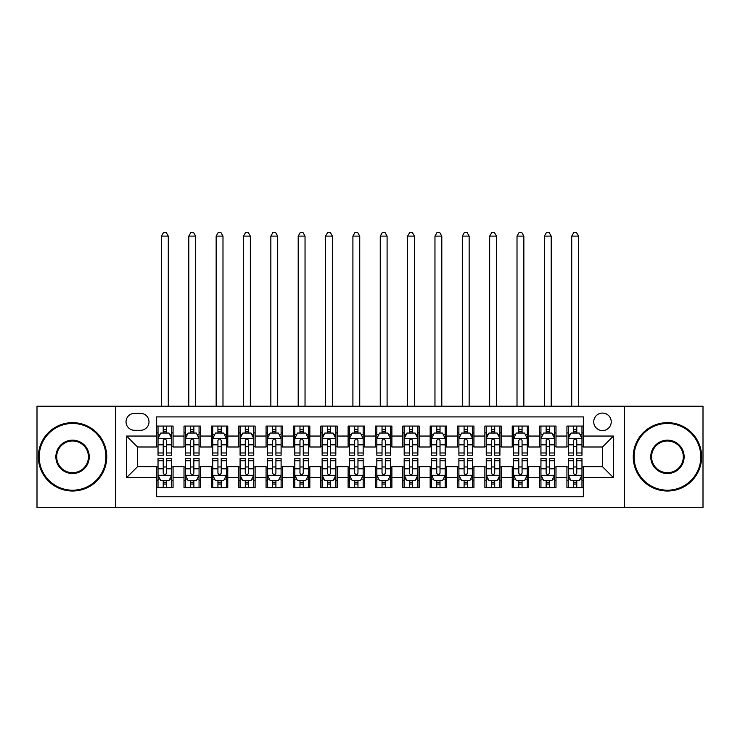 <?xml version="1.0" encoding="UTF-8"?>
<svg xmlns="http://www.w3.org/2000/svg" width="740" height="740" viewBox="0 0 740 740"><rect width="100%" height="100%" fill="white"/><g stroke="black" fill="none" stroke-linecap="round" stroke-linejoin="round"><path stroke-width="1.11" d="M602.48 413.077A8.751 8.751 0 0 0 593.73 421.828A8.751 8.751 0 0 0 602.48 430.578A8.751 8.751 0 0 0 611.24 421.828A8.751 8.751 0 0 0 602.48 413.077M624.366 507.437L703 507.437L703 406.242L624.366 406.242L624.366 507.437L115.634 507.437L115.634 406.242L37 406.242L37 507.437L115.634 507.437M583.342 426.074L566.933 426.074L566.933 436.054L555.99 436.054L555.99 446.997L566.933 446.997L566.933 436.054M555.99 436.054L555.99 426.074L539.58 426.074L539.58 436.054L528.638 436.054L528.638 446.997L539.58 446.997L539.58 436.054M528.638 436.054L528.638 426.074L512.228 426.074L512.228 436.054L501.285 436.054L501.285 446.997L512.228 446.997L512.228 436.054M501.285 436.054L501.285 426.074L484.876 426.074L484.876 436.054L473.933 436.054L473.933 446.997L484.876 446.997L484.876 436.054M473.933 436.054L473.933 426.074L457.524 426.074L457.524 436.054L446.581 436.054L446.581 446.997L457.524 446.997L457.524 436.054M446.581 436.054L446.581 426.074L430.171 426.074L430.171 436.054L419.229 436.054L419.229 446.997L430.171 446.997L430.171 436.054M419.229 436.054L419.229 426.074L402.819 426.074L402.819 436.054L391.886 436.054L391.886 446.997L402.819 446.997L402.819 436.054M391.886 436.054L391.886 426.074L375.467 426.074L375.467 436.054L364.533 436.054L364.533 446.997L375.467 446.997L375.467 436.054M364.533 436.054L364.533 426.074L348.115 426.074L348.115 436.054L337.181 436.054L337.181 446.997L348.115 446.997L348.115 436.054M337.181 436.054L337.181 426.074L320.772 426.074L320.772 436.054L309.829 436.054L309.829 446.997L320.772 446.997L320.772 436.054M309.829 436.054L309.829 426.074L293.419 426.074L293.419 436.054L282.476 436.054L282.476 446.997L293.419 446.997L293.419 436.054M282.476 436.054L282.476 426.074L266.067 426.074L266.067 436.054L255.124 436.054L255.124 446.997L266.067 446.997L266.067 436.054M255.124 436.054L255.124 426.074L238.715 426.074L238.715 436.054L227.772 436.054L227.772 446.997L238.715 446.997L238.715 436.054M227.772 436.054L227.772 426.074L211.363 426.074L211.363 436.054L200.42 436.054L200.42 446.997L211.363 446.997L211.363 436.054M200.42 436.054L200.42 426.074L184.01 426.074L184.01 446.997L173.067 446.997L173.067 426.074L156.658 426.074M156.658 487.614L173.067 487.614L173.067 466.69L184.01 466.69L184.01 487.614L200.42 487.614L200.42 466.69L211.363 466.69L211.363 477.624L200.42 477.624M211.363 477.624L211.363 487.614L227.772 487.614L227.772 466.69L238.715 466.69L238.715 477.624L227.772 477.624M238.715 477.624L238.715 487.614L255.124 487.614L255.124 466.69L266.067 466.69L266.067 477.624L255.124 477.624M266.067 477.624L266.067 487.614L282.476 487.614L282.476 466.69L293.419 466.69L293.419 477.624L282.476 477.624M293.419 477.624L293.419 487.614L309.829 487.614L309.829 466.69L320.772 466.69L320.772 477.624L309.829 477.624M320.772 477.624L320.772 487.614L337.181 487.614L337.181 466.69L348.115 466.69L348.115 477.624L337.181 477.624M348.115 477.624L348.115 487.614L364.533 487.614L364.533 466.69L375.467 466.69L375.467 477.624L364.533 477.624M375.467 477.624L375.467 487.614L391.886 487.614L391.886 466.69L402.819 466.69L402.819 477.624L391.886 477.624M402.819 477.624L402.819 487.614L419.229 487.614L419.229 466.69L430.171 466.69L430.171 477.624L419.229 477.624M430.171 477.624L430.171 487.614L446.581 487.614L446.581 466.69L457.524 466.69L457.524 477.624L446.581 477.624M457.524 477.624L457.524 487.614L473.933 487.614L473.933 466.69L484.876 466.69L484.876 477.624L473.933 477.624M484.876 477.624L484.876 487.614L501.285 487.614L501.285 466.69L512.228 466.69L512.228 477.624L501.285 477.624M512.228 477.624L512.228 487.614L528.638 487.614L528.638 466.69L539.58 466.69L539.58 477.624L528.638 477.624M539.58 477.624L539.58 487.614L555.99 487.614L555.99 466.69L566.933 466.69L566.933 477.624L555.99 477.624M134.504 430.31L140.526 430.31A8.482 8.482 0 0 0 148.999 421.828A8.482 8.482 0 0 0 140.526 413.355L134.504 413.355A8.482 8.482 0 0 0 126.031 421.828A8.482 8.482 0 0 0 134.504 430.31M624.366 406.242L115.634 406.242M583.342 436.054L583.342 416.907L156.658 416.907L156.658 446.997L137.52 446.997L137.52 466.69L156.658 466.69L156.658 496.771L583.342 496.771L583.342 466.69L602.48 466.69L602.48 446.997L583.342 446.997L583.342 436.054L613.423 436.054L613.423 477.624L583.342 477.624M156.658 477.624L126.577 477.624L126.577 436.054L156.658 436.054M566.933 477.624L566.933 487.614L583.342 487.614M156.658 432.909L158.027 432.909M163.226 432.909L166.509 432.909M171.708 432.909L173.067 432.909M156.658 446.72L158.027 446.72M163.226 446.72L166.509 446.72M171.708 446.72L173.067 446.72M156.658 466.959L158.027 466.959M163.226 466.959L166.509 466.959M171.708 466.959L173.067 466.959M156.658 480.769L158.027 480.769M163.226 480.769L166.509 480.769M171.708 480.769L173.067 480.769M184.01 446.72L185.379 446.72M190.578 446.72L193.862 446.72M199.06 446.72L200.42 446.72M184.01 432.909L185.379 432.909M190.578 432.909L193.862 432.909M199.06 432.909L200.42 432.909M184.01 466.959L185.379 466.959M190.578 466.959L193.862 466.959M199.06 466.959L200.42 466.959M184.01 480.769L185.379 480.769M190.578 480.769L193.862 480.769M199.06 480.769L200.42 480.769M211.363 466.959L212.732 466.959M217.93 466.959L221.214 466.959M226.403 466.959L227.772 466.959M211.363 480.769L212.732 480.769M217.93 480.769L221.214 480.769M226.403 480.769L227.772 480.769M211.363 432.909L212.732 432.909M217.93 432.909L221.214 432.909M226.403 432.909L227.772 432.909M211.363 446.72L212.732 446.72M217.93 446.72L221.214 446.72M226.403 446.72L227.772 446.72M238.715 466.959L240.084 466.959M245.282 466.959L248.557 466.959M253.755 466.959L255.124 466.959M238.715 480.769L240.084 480.769M245.282 480.769L248.557 480.769M253.755 480.769L255.124 480.769M238.715 432.909L240.084 432.909M245.282 432.909L248.557 432.909M253.755 432.909L255.124 432.909M238.715 446.72L240.084 446.72M245.282 446.72L248.557 446.72M253.755 446.72L255.124 446.72M266.067 466.959L267.436 466.959M272.635 466.959L275.909 466.959M281.108 466.959L282.476 466.959M266.067 480.769L267.436 480.769M272.635 480.769L275.909 480.769M281.108 480.769L282.476 480.769M266.067 432.909L267.436 432.909M272.635 432.909L275.909 432.909M281.108 432.909L282.476 432.909M266.067 446.72L267.436 446.72M272.635 446.72L275.909 446.72M281.108 446.72L282.476 446.72M293.419 466.959L294.788 466.959M299.978 466.959L303.261 466.959M308.46 466.959L309.829 466.959M293.419 480.769L294.788 480.769M299.978 480.769L303.261 480.769M308.46 480.769L309.829 480.769M293.419 432.909L294.788 432.909M299.978 432.909L303.261 432.909M308.46 432.909L309.829 432.909M293.419 446.72L294.788 446.72M299.978 446.72L303.261 446.72M308.46 446.72L309.829 446.72M320.772 466.959L322.131 466.959M327.33 466.959L330.614 466.959M335.812 466.959L337.181 466.959M320.772 480.769L322.131 480.769M327.33 480.769L330.614 480.769M335.812 480.769L337.181 480.769M320.772 432.909L322.131 432.909M327.33 432.909L330.614 432.909M335.812 432.909L337.181 432.909M320.772 446.72L322.131 446.72M327.33 446.72L330.614 446.72M335.812 446.72L337.181 446.72M348.115 466.959L349.483 466.959M354.682 466.959L357.966 466.959M363.164 466.959L364.533 466.959M348.115 480.769L349.483 480.769M354.682 480.769L357.966 480.769M363.164 480.769L364.533 480.769M348.115 432.909L349.483 432.909M354.682 432.909L357.966 432.909M363.164 432.909L364.533 432.909M348.115 446.72L349.483 446.72M354.682 446.72L357.966 446.72M363.164 446.72L364.533 446.72M375.467 466.959L376.836 466.959M382.034 466.959L385.318 466.959M390.517 466.959L391.886 466.959M375.467 480.769L376.836 480.769M382.034 480.769L385.318 480.769M390.517 480.769L391.886 480.769M375.467 432.909L376.836 432.909M382.034 432.909L385.318 432.909M390.517 432.909L391.886 432.909M375.467 446.72L376.836 446.72M382.034 446.72L385.318 446.72M390.517 446.72L391.886 446.72M402.819 466.959L404.188 466.959M409.387 466.959L412.67 466.959M417.869 466.959L419.229 466.959M402.819 480.769L404.188 480.769M409.387 480.769L412.67 480.769M417.869 480.769L419.229 480.769M402.819 432.909L404.188 432.909M409.387 432.909L412.67 432.909M417.869 432.909L419.229 432.909M402.819 446.72L404.188 446.72M409.387 446.72L412.67 446.72M417.869 446.72L419.229 446.72M430.171 466.959L431.54 466.959M436.739 466.959L440.023 466.959M445.212 466.959L446.581 466.959M430.171 480.769L431.54 480.769M436.739 480.769L440.023 480.769M445.212 480.769L446.581 480.769M430.171 432.909L431.54 432.909M436.739 432.909L440.023 432.909M445.212 432.909L446.581 432.909M430.171 446.72L431.54 446.72M436.739 446.72L440.023 446.72M445.212 446.72L446.581 446.72M457.524 466.959L458.893 466.959M464.091 466.959L467.365 466.959M472.564 466.959L473.933 466.959M457.524 480.769L458.893 480.769M464.091 480.769L467.365 480.769M472.564 480.769L473.933 480.769M457.524 432.909L458.893 432.909M464.091 432.909L467.365 432.909M472.564 432.909L473.933 432.909M457.524 446.72L458.893 446.72M464.091 446.72L467.365 446.72M472.564 446.72L473.933 446.72M484.876 466.959L486.245 466.959M491.443 466.959L494.718 466.959M499.916 466.959L501.285 466.959M484.876 480.769L486.245 480.769M491.443 480.769L494.718 480.769M499.916 480.769L501.285 480.769M484.876 432.909L486.245 432.909M491.443 432.909L494.718 432.909M499.916 432.909L501.285 432.909M484.876 446.72L486.245 446.72M491.443 446.72L494.718 446.72M499.916 446.72L501.285 446.72M512.228 466.959L513.597 466.959M518.786 466.959L522.07 466.959M527.269 466.959L528.638 466.959M512.228 480.769L513.597 480.769M518.786 480.769L522.07 480.769M527.269 480.769L528.638 480.769M512.228 432.909L513.597 432.909M518.786 432.909L522.07 432.909M527.269 432.909L528.638 432.909M512.228 446.72L513.597 446.72M518.786 446.72L522.07 446.72M527.269 446.72L528.638 446.72M539.58 466.959L540.94 466.959M546.139 466.959L549.422 466.959M554.621 466.959L555.99 466.959M539.58 480.769L540.94 480.769M546.139 480.769L549.422 480.769M554.621 480.769L555.99 480.769M539.58 432.909L540.94 432.909M546.139 432.909L549.422 432.909M554.621 432.909L555.99 432.909M539.58 446.72L540.94 446.72M546.139 446.72L549.422 446.72M554.621 446.72L555.99 446.72M566.933 466.959L568.292 466.959M573.491 466.959L576.774 466.959M581.973 466.959L583.342 466.959M566.933 480.769L568.292 480.769M573.491 480.769L576.774 480.769M581.973 480.769L583.342 480.769M566.933 432.909L568.292 432.909M573.491 432.909L576.774 432.909M581.973 432.909L583.342 432.909M566.933 446.72L568.292 446.72M573.491 446.72L576.774 446.72M581.973 446.72L583.342 446.72M137.52 446.997L126.577 436.054M137.52 466.69L126.577 477.624M613.423 436.054L602.48 446.997M613.423 477.624L602.48 466.69M166.509 429.625L163.226 429.625M171.708 452.973L166.509 452.973L166.509 455.202L171.708 455.202L171.708 438.515L168.97 433.048L160.765 433.048L158.027 438.515L158.027 455.202L163.226 455.202L163.226 452.973L158.027 452.973M158.027 438.515L158.027 426.074M171.708 438.515L171.708 426.074M163.226 433.048L163.226 426.074M166.509 426.074L166.509 433.048M166.509 452.973L166.509 440.568C165.418 438.459 164.317 438.459 163.226 440.568L163.226 452.973M168.285 406.242L168.285 236.115L161.45 236.115L161.45 406.242M161.45 236.115L163.503 232.564L166.232 232.564L168.285 236.115M163.226 484.053L166.509 484.053M158.027 460.706L163.226 460.706L163.226 458.486L158.027 458.486L158.027 475.163L160.765 480.639L168.97 480.639L171.708 475.163L171.708 458.486L166.509 458.486L166.509 460.706L171.708 460.706M171.708 475.163L171.708 487.614M158.027 475.163L158.027 487.614M166.509 480.639L166.509 487.614M163.226 487.614L163.226 480.639M163.226 460.706L163.226 473.11C164.317 475.219 165.409 475.219 166.509 473.11L166.509 460.706M72.557 423.474A33.365 33.365 0 0 0 39.192 456.839A33.365 33.365 0 0 0 72.557 490.204A33.365 33.365 0 0 0 105.922 456.839A33.365 33.365 0 0 0 72.557 423.474M72.557 491.027A34.188 34.188 0 0 1 38.369 456.839A34.188 34.188 0 0 1 72.557 422.651A34.188 34.188 0 0 1 106.745 456.839A34.188 34.188 0 0 1 72.557 491.027M72.557 440.152A16.687 16.687 0 0 1 89.244 456.839A16.687 16.687 0 0 1 72.557 473.526A16.687 16.687 0 0 1 55.87 456.839A16.687 16.687 0 0 1 72.557 440.152M72.557 472.703A15.864 15.864 0 0 0 88.421 456.839A15.864 15.864 0 0 0 72.557 440.975A15.864 15.864 0 0 0 56.693 456.839A15.864 15.864 0 0 0 72.557 472.703M667.443 423.474A33.365 33.365 0 0 0 634.078 456.839A33.365 33.365 0 0 0 667.443 490.204A33.365 33.365 0 0 0 700.808 456.839A33.365 33.365 0 0 0 667.443 423.474M667.443 491.027A34.188 34.188 0 0 1 633.255 456.839A34.188 34.188 0 0 1 667.443 422.651A34.188 34.188 0 0 1 701.631 456.839A34.188 34.188 0 0 1 667.443 491.027M667.443 440.152A16.687 16.687 0 0 1 684.13 456.839A16.687 16.687 0 0 1 667.443 473.526A16.687 16.687 0 0 1 650.756 456.839A16.687 16.687 0 0 1 667.443 440.152M667.443 472.703A15.864 15.864 0 0 0 683.307 456.839A15.864 15.864 0 0 0 667.443 440.975A15.864 15.864 0 0 0 651.579 456.839A15.864 15.864 0 0 0 667.443 472.703M193.862 429.625L190.578 429.625M199.06 452.973L193.862 452.973L193.862 455.202L199.06 455.202L199.06 438.515L196.322 433.048L188.117 433.048L185.379 438.515L185.379 455.202L190.578 455.202L190.578 452.973L185.379 452.973M185.379 438.515L185.379 426.074M199.06 438.515L199.06 426.074M190.578 433.048L190.578 426.074M193.862 426.074L193.862 433.048M193.862 452.973L193.862 440.568C192.77 438.459 191.669 438.459 190.578 440.568L190.578 452.973M195.638 406.242L195.638 236.115L188.802 236.115L188.802 406.242M188.802 236.115L190.846 232.564L193.584 232.564L195.638 236.115M221.214 429.625L217.93 429.625M226.403 452.973L221.214 452.973L221.214 455.202L226.403 455.202L226.403 438.515L223.674 433.048L215.47 433.048L212.732 438.515L212.732 455.202L217.93 455.202L217.93 452.973L212.732 452.973M212.732 438.515L212.732 426.074M226.403 438.515L226.403 426.074M217.93 433.048L217.93 426.074M221.214 426.074L221.214 433.048M221.214 452.973L221.214 440.568C220.113 438.459 219.022 438.459 217.93 440.568L217.93 452.973M222.99 406.242L222.99 236.115L216.154 236.115L216.154 406.242M216.154 236.115L218.198 232.564L220.936 232.564L222.99 236.115M248.557 429.625L245.282 429.625M253.755 452.973L248.557 452.973L248.557 455.202L253.755 455.202L253.755 438.515L251.026 433.048L242.822 433.048L240.084 438.515L240.084 455.202L245.282 455.202L245.282 452.973L240.084 452.973M240.084 438.515L240.084 426.074M253.755 438.515L253.755 426.074M245.282 433.048L245.282 426.074M248.557 426.074L248.557 433.048M248.557 452.973L248.557 440.568C247.465 438.459 246.374 438.459 245.282 440.568L245.282 452.973M250.342 406.242L250.342 236.115L243.497 236.115L243.497 406.242M243.497 236.115L245.55 232.564L248.289 232.564L250.342 236.115M275.909 429.625L272.635 429.625M281.108 452.973L275.909 452.973L275.909 455.202L281.108 455.202L281.108 438.515L278.37 433.048L270.165 433.048L267.436 438.515L267.436 455.202L272.635 455.202L272.635 452.973L267.436 452.973M267.436 438.515L267.436 426.074M281.108 438.515L281.108 426.074M272.635 433.048L272.635 426.074M275.909 426.074L275.909 433.048M275.909 452.973L275.909 440.568C274.818 438.459 273.726 438.459 272.635 440.568L272.635 452.973M277.694 406.242L277.694 236.115L270.849 236.115L270.849 406.242M270.849 236.115L272.903 232.564L275.641 232.564L277.694 236.115M190.578 484.053L193.862 484.053M185.379 460.706L190.578 460.706L190.578 458.486L185.379 458.486L185.379 475.163L188.117 480.639L196.322 480.639L199.06 475.163L199.06 458.486L193.862 458.486L193.862 460.706L199.06 460.706M199.06 475.163L199.06 487.614M185.379 475.163L185.379 487.614M193.862 480.639L193.862 487.614M190.578 487.614L190.578 480.639M190.578 460.706L190.578 473.11C191.669 475.219 192.761 475.219 193.862 473.11L193.862 460.706M217.93 484.053L221.214 484.053M212.732 460.706L217.93 460.706L217.93 458.486L212.732 458.486L212.732 475.163L215.47 480.639L223.674 480.639L226.403 475.163L226.403 458.486L221.214 458.486L221.214 460.706L226.403 460.706M226.403 475.163L226.403 487.614M212.732 475.163L212.732 487.614M221.214 480.639L221.214 487.614M217.93 487.614L217.93 480.639M217.93 460.706L217.93 473.11C219.022 475.219 220.113 475.219 221.214 473.11L221.214 460.706M245.282 484.053L248.557 484.053M240.084 460.706L245.282 460.706L245.282 458.486L240.084 458.486L240.084 475.163L242.822 480.639L251.026 480.639L253.755 475.163L253.755 458.486L248.557 458.486L248.557 460.706L253.755 460.706M253.755 475.163L253.755 487.614M240.084 475.163L240.084 487.614M248.557 480.639L248.557 487.614M245.282 487.614L245.282 480.639M245.282 460.706L245.282 473.11C246.374 475.219 247.465 475.219 248.557 473.11L248.557 460.706M272.635 484.053L275.909 484.053M267.436 460.706L272.635 460.706L272.635 458.486L267.436 458.486L267.436 475.163L270.165 480.639L278.37 480.639L281.108 475.163L281.108 458.486L275.909 458.486L275.909 460.706L281.108 460.706M281.108 475.163L281.108 487.614M267.436 475.163L267.436 487.614M275.909 480.639L275.909 487.614M272.635 487.614L272.635 480.639M272.635 460.706L272.635 473.11C273.726 475.219 274.818 475.219 275.909 473.11L275.909 460.706M303.261 429.625L299.978 429.625M308.46 452.973L303.261 452.973L303.261 455.202L308.46 455.202L308.46 438.515L305.722 433.048L297.517 433.048L294.788 438.515L294.788 455.202L299.978 455.202L299.978 452.973L294.788 452.973M294.788 438.515L294.788 426.074M308.46 438.515L308.46 426.074M299.978 433.048L299.978 426.074M303.261 426.074L303.261 433.048M303.261 452.973L303.261 440.568C302.17 438.459 301.078 438.459 299.978 440.568L299.978 452.973M305.037 406.242L305.037 236.115L298.202 236.115L298.202 406.242M298.202 236.115L300.255 232.564L302.993 232.564L305.037 236.115M299.978 484.053L303.261 484.053M294.788 460.706L299.978 460.706L299.978 458.486L294.788 458.486L294.788 475.163L297.517 480.639L305.722 480.639L308.46 475.163L308.46 458.486L303.261 458.486L303.261 460.706L308.46 460.706M308.46 475.163L308.46 487.614M294.788 475.163L294.788 487.614M303.261 480.639L303.261 487.614M299.978 487.614L299.978 480.639M299.978 460.706L299.978 473.11C301.078 475.219 302.17 475.219 303.261 473.11L303.261 460.706M330.614 429.625L327.33 429.625M335.812 452.973L330.614 452.973L330.614 455.202L335.812 455.202L335.812 438.515L333.074 433.048L324.869 433.048L322.131 438.515L322.131 455.202L327.33 455.202L327.33 452.973L322.131 452.973M322.131 438.515L322.131 426.074M335.812 438.515L335.812 426.074M327.33 433.048L327.33 426.074M330.614 426.074L330.614 433.048M330.614 452.973L330.614 440.568C329.522 438.459 328.43 438.459 327.33 440.568L327.33 452.973M332.389 406.242L332.389 236.115L325.554 236.115L325.554 406.242M325.554 236.115L327.607 232.564L330.345 232.564L332.389 236.115M327.33 484.053L330.614 484.053M322.131 460.706L327.33 460.706L327.33 458.486L322.131 458.486L322.131 475.163L324.869 480.639L333.074 480.639L335.812 475.163L335.812 458.486L330.614 458.486L330.614 460.706L335.812 460.706M335.812 475.163L335.812 487.614M322.131 475.163L322.131 487.614M330.614 480.639L330.614 487.614M327.33 487.614L327.33 480.639M327.33 460.706L327.33 473.11C328.421 475.219 329.522 475.219 330.614 473.11L330.614 460.706M357.966 429.625L354.682 429.625M363.164 452.973L357.966 452.973L357.966 455.202L363.164 455.202L363.164 438.515L360.426 433.048L352.221 433.048L349.483 438.515L349.483 455.202L354.682 455.202L354.682 452.973L349.483 452.973M349.483 438.515L349.483 426.074M363.164 438.515L363.164 426.074M354.682 433.048L354.682 426.074M357.966 426.074L357.966 433.048M357.966 452.973L357.966 440.568C356.874 438.459 355.783 438.459 354.682 440.568L354.682 452.973M359.742 406.242L359.742 236.115L352.906 236.115L352.906 406.242M352.906 236.115L354.96 232.564L357.688 232.564L359.742 236.115M354.682 484.053L357.966 484.053M349.483 460.706L354.682 460.706L354.682 458.486L349.483 458.486L349.483 475.163L352.221 480.639L360.426 480.639L363.164 475.163L363.164 458.486L357.966 458.486L357.966 460.706L363.164 460.706M363.164 475.163L363.164 487.614M349.483 475.163L349.483 487.614M357.966 480.639L357.966 487.614M354.682 487.614L354.682 480.639M354.682 460.706L354.682 473.11C355.774 475.219 356.874 475.219 357.966 473.11L357.966 460.706M385.318 429.625L382.034 429.625M390.517 452.973L385.318 452.973L385.318 455.202L390.517 455.202L390.517 438.515L387.779 433.048L379.574 433.048L376.836 438.515L376.836 455.202L382.034 455.202L382.034 452.973L376.836 452.973M376.836 438.515L376.836 426.074M390.517 438.515L390.517 426.074M382.034 433.048L382.034 426.074M385.318 426.074L385.318 433.048M385.318 452.973L385.318 440.568C384.226 438.459 383.126 438.459 382.034 440.568L382.034 452.973M387.094 406.242L387.094 236.115L380.258 236.115L380.258 406.242M380.258 236.115L382.312 232.564L385.041 232.564L387.094 236.115M382.034 484.053L385.318 484.053M376.836 460.706L382.034 460.706L382.034 458.486L376.836 458.486L376.836 475.163L379.574 480.639L387.779 480.639L390.517 475.163L390.517 458.486L385.318 458.486L385.318 460.706L390.517 460.706M390.517 475.163L390.517 487.614M376.836 475.163L376.836 487.614M385.318 480.639L385.318 487.614M382.034 487.614L382.034 480.639M382.034 460.706L382.034 473.11C383.126 475.219 384.217 475.219 385.318 473.11L385.318 460.706M412.67 429.625L409.387 429.625M417.869 452.973L412.67 452.973L412.67 455.202L417.869 455.202L417.869 438.515L415.131 433.048L406.926 433.048L404.188 438.515L404.188 455.202L409.387 455.202L409.387 452.973L404.188 452.973M404.188 438.515L404.188 426.074M417.869 438.515L417.869 426.074M409.387 433.048L409.387 426.074M412.67 426.074L412.67 433.048M412.67 452.973L412.67 440.568C411.579 438.459 410.478 438.459 409.387 440.568L409.387 452.973M414.446 406.242L414.446 236.115L407.611 236.115L407.611 406.242M407.611 236.115L409.655 232.564L412.393 232.564L414.446 236.115M440.023 429.625L436.739 429.625M445.212 452.973L440.023 452.973L440.023 455.202L445.212 455.202L445.212 438.515L442.483 433.048L434.278 433.048L431.54 438.515L431.54 455.202L436.739 455.202L436.739 452.973L431.54 452.973M431.54 438.515L431.54 426.074M445.212 438.515L445.212 426.074M436.739 433.048L436.739 426.074M440.023 426.074L440.023 433.048M440.023 452.973L440.023 440.568C438.922 438.459 437.83 438.459 436.739 440.568L436.739 452.973M441.799 406.242L441.799 236.115L434.963 236.115L434.963 406.242M434.963 236.115L437.007 232.564L439.745 232.564L441.799 236.115M467.365 429.625L464.091 429.625M472.564 452.973L467.365 452.973L467.365 455.202L472.564 455.202L472.564 438.515L469.835 433.048L461.631 433.048L458.893 438.515L458.893 455.202L464.091 455.202L464.091 452.973L458.893 452.973M458.893 438.515L458.893 426.074M472.564 438.515L472.564 426.074M464.091 433.048L464.091 426.074M467.365 426.074L467.365 433.048M467.365 452.973L467.365 440.568C466.274 438.459 465.183 438.459 464.091 440.568L464.091 452.973M469.151 406.242L469.151 236.115L462.306 236.115L462.306 406.242M462.306 236.115L464.359 232.564L467.097 232.564L469.151 236.115M494.718 429.625L491.443 429.625M499.916 452.973L494.718 452.973L494.718 455.202L499.916 455.202L499.916 438.515L497.178 433.048L488.974 433.048L486.245 438.515L486.245 455.202L491.443 455.202L491.443 452.973L486.245 452.973M486.245 438.515L486.245 426.074M499.916 438.515L499.916 426.074M491.443 433.048L491.443 426.074M494.718 426.074L494.718 433.048M494.718 452.973L494.718 440.568C493.626 438.459 492.535 438.459 491.443 440.568L491.443 452.973M496.503 406.242L496.503 236.115L489.658 236.115L489.658 406.242M489.658 236.115L491.712 232.564L494.45 232.564L496.503 236.115M522.07 429.625L518.786 429.625M527.269 452.973L522.07 452.973L522.07 455.202L527.269 455.202L527.269 438.515L524.53 433.048L516.326 433.048L513.597 438.515L513.597 455.202L518.786 455.202L518.786 452.973L513.597 452.973M513.597 438.515L513.597 426.074M527.269 438.515L527.269 426.074M518.786 433.048L518.786 426.074M522.07 426.074L522.07 433.048M522.07 452.973L522.07 440.568C520.979 438.459 519.887 438.459 518.786 440.568L518.786 452.973M523.846 406.242L523.846 236.115L517.01 236.115L517.01 406.242M517.01 236.115L519.064 232.564L521.802 232.564L523.846 236.115M549.422 429.625L546.139 429.625M554.621 452.973L549.422 452.973L549.422 455.202L554.621 455.202L554.621 438.515L551.883 433.048L543.678 433.048L540.94 438.515L540.94 455.202L546.139 455.202L546.139 452.973L540.94 452.973M540.94 438.515L540.94 426.074M554.621 438.515L554.621 426.074M546.139 433.048L546.139 426.074M549.422 426.074L549.422 433.048M549.422 452.973L549.422 440.568C548.331 438.459 547.239 438.459 546.139 440.568L546.139 452.973M551.198 406.242L551.198 236.115L544.363 236.115L544.363 406.242M544.363 236.115L546.416 232.564L549.154 232.564L551.198 236.115M576.774 429.625L573.491 429.625M581.973 452.973L576.774 452.973L576.774 455.202L581.973 455.202L581.973 438.515L579.235 433.048L571.03 433.048L568.292 438.515L568.292 455.202L573.491 455.202L573.491 452.973L568.292 452.973M568.292 438.515L568.292 426.074M581.973 438.515L581.973 426.074M573.491 433.048L573.491 426.074M576.774 426.074L576.774 433.048M576.774 452.973L576.774 440.568C575.683 438.459 574.591 438.459 573.491 440.568L573.491 452.973M578.551 406.242L578.551 236.115L571.715 236.115L571.715 406.242M571.715 236.115L573.768 232.564L576.497 232.564L578.551 236.115M409.387 484.053L412.67 484.053M404.188 460.706L409.387 460.706L409.387 458.486L404.188 458.486L404.188 475.163L406.926 480.639L415.131 480.639L417.869 475.163L417.869 458.486L412.67 458.486L412.67 460.706L417.869 460.706M417.869 475.163L417.869 487.614M404.188 475.163L404.188 487.614M412.67 480.639L412.67 487.614M409.387 487.614L409.387 480.639M409.387 460.706L409.387 473.11C410.478 475.219 411.57 475.219 412.67 473.11L412.67 460.706M436.739 484.053L440.023 484.053M431.54 460.706L436.739 460.706L436.739 458.486L431.54 458.486L431.54 475.163L434.278 480.639L442.483 480.639L445.212 475.163L445.212 458.486L440.023 458.486L440.023 460.706L445.212 460.706M445.212 475.163L445.212 487.614M431.54 475.163L431.54 487.614M440.023 480.639L440.023 487.614M436.739 487.614L436.739 480.639M436.739 460.706L436.739 473.11C437.83 475.219 438.922 475.219 440.023 473.11L440.023 460.706M464.091 484.053L467.365 484.053M458.893 460.706L464.091 460.706L464.091 458.486L458.893 458.486L458.893 475.163L461.631 480.639L469.835 480.639L472.564 475.163L472.564 458.486L467.365 458.486L467.365 460.706L472.564 460.706M472.564 475.163L472.564 487.614M458.893 475.163L458.893 487.614M467.365 480.639L467.365 487.614M464.091 487.614L464.091 480.639M464.091 460.706L464.091 473.11C465.183 475.219 466.274 475.219 467.365 473.11L467.365 460.706M491.443 484.053L494.718 484.053M486.245 460.706L491.443 460.706L491.443 458.486L486.245 458.486L486.245 475.163L488.974 480.639L497.178 480.639L499.916 475.163L499.916 458.486L494.718 458.486L494.718 460.706L499.916 460.706M499.916 475.163L499.916 487.614M486.245 475.163L486.245 487.614M494.718 480.639L494.718 487.614M491.443 487.614L491.443 480.639M491.443 460.706L491.443 473.11C492.535 475.219 493.626 475.219 494.718 473.11L494.718 460.706M518.786 484.053L522.07 484.053M513.597 460.706L518.786 460.706L518.786 458.486L513.597 458.486L513.597 475.163L516.326 480.639L524.53 480.639L527.269 475.163L527.269 458.486L522.07 458.486L522.07 460.706L527.269 460.706M527.269 475.163L527.269 487.614M513.597 475.163L513.597 487.614M522.07 480.639L522.07 487.614M518.786 487.614L518.786 480.639M518.786 460.706L518.786 473.11C519.887 475.219 520.979 475.219 522.07 473.11L522.07 460.706M546.139 484.053L549.422 484.053M540.94 460.706L546.139 460.706L546.139 458.486L540.94 458.486L540.94 475.163L543.678 480.639L551.883 480.639L554.621 475.163L554.621 458.486L549.422 458.486L549.422 460.706L554.621 460.706M554.621 475.163L554.621 487.614M540.94 475.163L540.94 487.614M549.422 480.639L549.422 487.614M546.139 487.614L546.139 480.639M546.139 460.706L546.139 473.11C547.23 475.219 548.331 475.219 549.422 473.11L549.422 460.706M573.491 484.053L576.774 484.053M568.292 460.706L573.491 460.706L573.491 458.486L568.292 458.486L568.292 475.163L571.03 480.639L579.235 480.639L581.973 475.163L581.973 458.486L576.774 458.486L576.774 460.706L581.973 460.706M581.973 475.163L581.973 487.614M568.292 475.163L568.292 487.614M576.774 480.639L576.774 487.614M573.491 487.614L573.491 480.639M573.491 460.706L573.491 473.11C574.582 475.219 575.683 475.219 576.774 473.11L576.774 460.706M184.01 477.624L173.067 477.624M184.01 436.054L173.067 436.054M171.634 438.376L158.101 438.376M158.027 434.546L160.016 434.546M169.719 434.546L171.708 434.546M163.226 444.851L158.027 444.851M171.708 444.851L166.509 444.851M166.509 431.365L163.226 431.365M158.101 475.302L171.634 475.302M171.708 479.132L169.719 479.132M160.016 479.132L158.027 479.132M166.509 468.827L171.708 468.827M158.027 468.827L163.226 468.827M163.226 482.313L166.509 482.313M198.986 438.376L185.444 438.376M185.379 434.546L187.359 434.546M197.071 434.546L199.06 434.546M190.578 444.851L185.379 444.851M199.06 444.851L193.862 444.851M193.862 431.365L190.578 431.365M226.338 438.376L212.796 438.376M212.732 434.546L214.711 434.546M224.424 434.546L226.403 434.546M217.93 444.851L212.732 444.851M226.403 444.851L221.214 444.851M221.214 431.365L217.93 431.365M253.691 438.376L240.149 438.376M240.084 434.546L242.063 434.546M251.776 434.546L253.755 434.546M245.282 444.851L240.084 444.851M253.755 444.851L248.557 444.851M248.557 431.365L245.282 431.365M281.043 438.376L267.501 438.376M267.436 434.546L269.416 434.546M279.128 434.546L281.108 434.546M272.635 444.851L267.436 444.851M281.108 444.851L275.909 444.851M275.909 431.365L272.635 431.365M185.444 475.302L198.986 475.302M199.06 479.132L197.071 479.132M187.359 479.132L185.379 479.132M193.862 468.827L199.06 468.827M185.379 468.827L190.578 468.827M190.578 482.313L193.862 482.313M212.796 475.302L226.338 475.302M226.403 479.132L224.424 479.132M214.711 479.132L212.732 479.132M221.214 468.827L226.403 468.827M212.732 468.827L217.93 468.827M217.93 482.313L221.214 482.313M240.149 475.302L253.691 475.302M253.755 479.132L251.776 479.132M242.063 479.132L240.084 479.132M248.557 468.827L253.755 468.827M240.084 468.827L245.282 468.827M245.282 482.313L248.557 482.313M267.501 475.302L281.043 475.302M281.108 479.132L279.128 479.132M269.416 479.132L267.436 479.132M275.909 468.827L281.108 468.827M267.436 468.827L272.635 468.827M272.635 482.313L275.909 482.313M308.395 438.376L294.853 438.376M294.788 434.546L296.768 434.546M306.48 434.546L308.46 434.546M299.978 444.851L294.788 444.851M308.46 444.851L303.261 444.851M303.261 431.365L299.978 431.365M294.853 475.302L308.395 475.302M308.46 479.132L306.48 479.132M296.768 479.132L294.788 479.132M303.261 468.827L308.46 468.827M294.788 468.827L299.978 468.827M299.978 482.313L303.261 482.313M335.747 438.376L322.205 438.376M322.131 434.546L324.12 434.546M333.832 434.546L335.812 434.546M327.33 444.851L322.131 444.851M335.812 444.851L330.614 444.851M330.614 431.365L327.33 431.365M322.205 475.302L335.747 475.302M335.812 479.132L333.832 479.132M324.12 479.132L322.131 479.132M330.614 468.827L335.812 468.827M322.131 468.827L327.33 468.827M327.33 482.313L330.614 482.313M363.09 438.376L349.558 438.376M349.483 434.546L351.472 434.546M361.175 434.546L363.164 434.546M354.682 444.851L349.483 444.851M363.164 444.851L357.966 444.851M357.966 431.365L354.682 431.365M349.558 475.302L363.09 475.302M363.164 479.132L361.175 479.132M351.472 479.132L349.483 479.132M357.966 468.827L363.164 468.827M349.483 468.827L354.682 468.827M354.682 482.313L357.966 482.313M390.443 438.376L376.91 438.376M376.836 434.546L378.825 434.546M388.528 434.546L390.517 434.546M382.034 444.851L376.836 444.851M390.517 444.851L385.318 444.851M385.318 431.365L382.034 431.365M376.91 475.302L390.443 475.302M390.517 479.132L388.528 479.132M378.825 479.132L376.836 479.132M385.318 468.827L390.517 468.827M376.836 468.827L382.034 468.827M382.034 482.313L385.318 482.313M417.795 438.376L404.253 438.376M404.188 434.546L406.168 434.546M415.88 434.546L417.869 434.546M409.387 444.851L404.188 444.851M417.869 444.851L412.67 444.851M412.67 431.365L409.387 431.365M445.147 438.376L431.605 438.376M431.54 434.546L433.52 434.546M443.232 434.546L445.212 434.546M436.739 444.851L431.54 444.851M445.212 444.851L440.023 444.851M440.023 431.365L436.739 431.365M472.499 438.376L458.957 438.376M458.893 434.546L460.872 434.546M470.585 434.546L472.564 434.546M464.091 444.851L458.893 444.851M472.564 444.851L467.365 444.851M467.365 431.365L464.091 431.365M499.852 438.376L486.31 438.376M486.245 434.546L488.224 434.546M497.937 434.546L499.916 434.546M491.443 444.851L486.245 444.851M499.916 444.851L494.718 444.851M494.718 431.365L491.443 431.365M527.204 438.376L513.662 438.376M513.597 434.546L515.577 434.546M525.289 434.546L527.269 434.546M518.786 444.851L513.597 444.851M527.269 444.851L522.07 444.851M522.07 431.365L518.786 431.365M554.556 438.376L541.014 438.376M540.94 434.546L542.929 434.546M552.641 434.546L554.621 434.546M546.139 444.851L540.94 444.851M554.621 444.851L549.422 444.851M549.422 431.365L546.139 431.365M581.899 438.376L568.366 438.376M568.292 434.546L570.281 434.546M579.984 434.546L581.973 434.546M573.491 444.851L568.292 444.851M581.973 444.851L576.774 444.851M576.774 431.365L573.491 431.365M404.253 475.302L417.795 475.302M417.869 479.132L415.88 479.132M406.168 479.132L404.188 479.132M412.67 468.827L417.869 468.827M404.188 468.827L409.387 468.827M409.387 482.313L412.67 482.313M431.605 475.302L445.147 475.302M445.212 479.132L443.232 479.132M433.52 479.132L431.54 479.132M440.023 468.827L445.212 468.827M431.54 468.827L436.739 468.827M436.739 482.313L440.023 482.313M458.957 475.302L472.499 475.302M472.564 479.132L470.585 479.132M460.872 479.132L458.893 479.132M467.365 468.827L472.564 468.827M458.893 468.827L464.091 468.827M464.091 482.313L467.365 482.313M486.31 475.302L499.852 475.302M499.916 479.132L497.937 479.132M488.224 479.132L486.245 479.132M494.718 468.827L499.916 468.827M486.245 468.827L491.443 468.827M491.443 482.313L494.718 482.313M513.662 475.302L527.204 475.302M527.269 479.132L525.289 479.132M515.577 479.132L513.597 479.132M522.07 468.827L527.269 468.827M513.597 468.827L518.786 468.827M518.786 482.313L522.07 482.313M541.014 475.302L554.556 475.302M554.621 479.132L552.641 479.132M542.929 479.132L540.94 479.132M549.422 468.827L554.621 468.827M540.94 468.827L546.139 468.827M546.139 482.313L549.422 482.313M568.366 475.302L581.899 475.302M581.973 479.132L579.984 479.132M570.281 479.132L568.292 479.132M576.774 468.827L581.973 468.827M568.292 468.827L573.491 468.827M573.491 482.313L576.774 482.313"/></g></svg>
